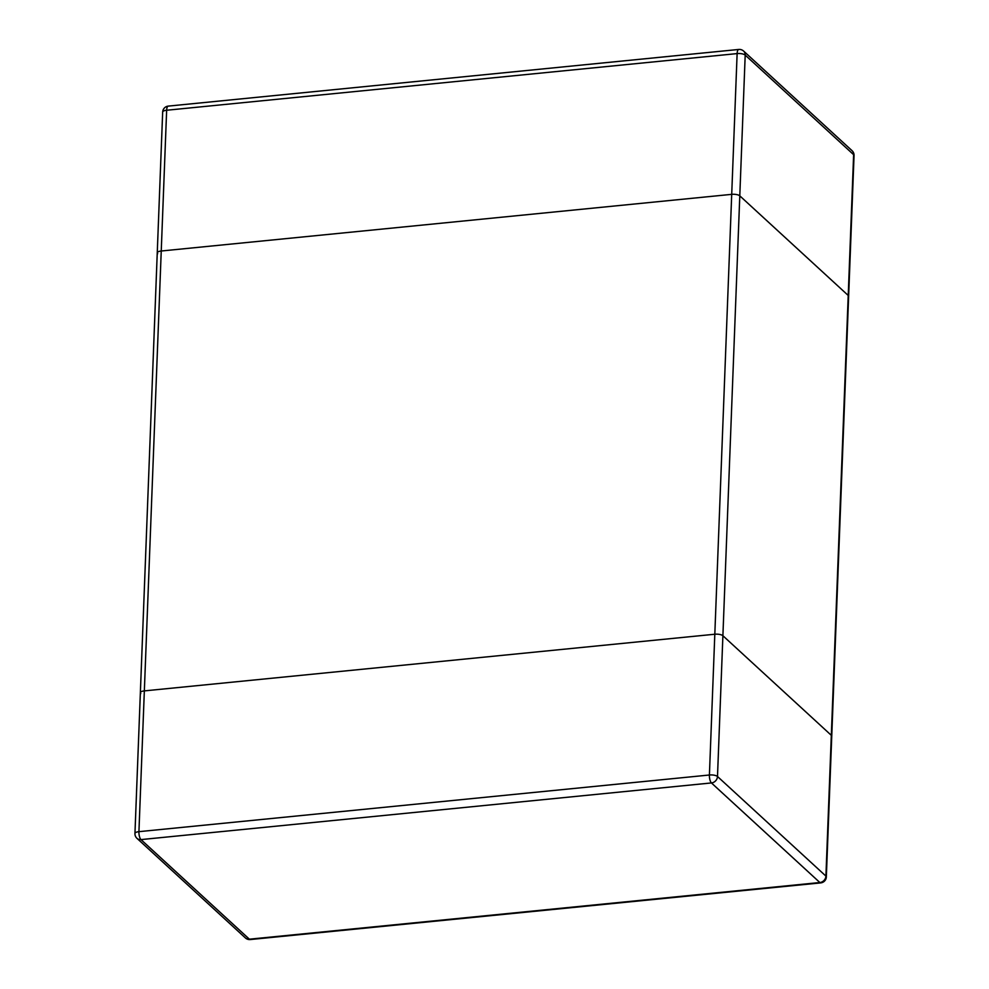 <?xml version="1.0" encoding="UTF-8"?>
<svg xmlns="http://www.w3.org/2000/svg" width="989" height="989" viewBox="0 0 989 989"><rect width="100%" height="100%" fill="white"/><g stroke="black" fill="none" stroke-linecap="round" stroke-linejoin="round"><path stroke-width="1.48" d="M743.604 51.069A6.243 6.243 0 0 0 738.758 49.45A6.243 2.201 84.3 0 0 737.126 53.591L731.712 194.351L161.244 251.008L731.712 194.351L714.812 634.233L144.345 690.891L161.244 251.008A6.243 2.139 -177.8 0 0 157.251 252.85A6.243 2.139 2.2 0 1 161.244 251.008L166.647 110.249A6.243 2.201 -95.7 0 1 168.291 106.107A6.243 6.243 0 0 0 162.666 112.091A6.243 2.139 2.2 0 1 166.647 110.249L737.126 53.591A6.243 2.139 2.2 0 1 745.199 55.087A6.243 5.44 -47.4 0 0 743.604 51.069L852.036 150.662A6.243 5.44 132.6 0 1 853.631 154.692A6.243 2.139 2.2 0 1 854.051 155.508L848.636 296.267A6.243 2.139 -177.8 0 0 848.216 295.451L739.797 195.847A6.243 2.139 -177.8 0 0 731.712 194.351A6.243 2.139 2.2 0 1 739.797 195.847L848.216 295.451A6.243 2.139 2.2 0 1 848.636 296.267L831.749 736.15A6.243 2.139 -177.8 0 0 831.316 735.334A6.243 2.139 2.2 0 1 831.749 736.15L826.334 876.909A6.243 2.139 -177.8 0 0 825.914 876.093L717.495 776.501L722.897 635.729A6.243 2.139 -177.8 0 0 714.812 634.233A6.243 2.139 2.2 0 1 722.897 635.729L831.316 735.334L722.897 635.729L745.199 55.087L853.631 154.692L825.914 876.093A6.243 5.44 132.6 0 1 819.869 882.534L711.437 782.942L140.97 839.599L249.389 939.191L819.869 882.534A6.243 2.201 84.3 0 0 820.709 882.893A6.243 6.243 0 0 0 826.334 876.909M140.784 693.549A6.243 2.139 2.2 0 1 140.364 692.733A6.243 2.139 2.2 0 1 144.345 690.891A6.243 2.139 -177.8 0 0 140.364 692.733L134.949 833.492A6.243 6.243 0 0 0 136.964 838.338A6.243 5.44 -47.4 0 0 140.97 839.599A6.243 2.201 -95.7 0 1 138.93 831.662L144.345 690.891L714.812 634.233L709.41 775.005L138.93 831.662A6.243 2.139 -177.8 0 0 134.949 833.492M157.684 253.666A6.243 2.139 2.2 0 1 157.251 252.85L140.364 692.733M249.389 939.191A6.243 5.44 132.6 0 1 245.396 937.931A6.243 6.243 0 0 0 250.242 939.55A6.243 2.201 -95.7 0 1 249.389 939.191M709.41 775.005A6.243 2.201 84.3 0 0 711.437 782.942A6.243 5.44 -47.4 0 0 717.495 776.501A6.243 2.139 -177.8 0 0 709.41 775.005M136.964 838.338L245.396 937.931M250.242 939.55L820.709 882.893M168.291 106.107L738.758 49.45M854.051 155.508A6.243 6.243 0 0 0 852.036 150.662M157.251 252.85L162.666 112.091"/></g></svg>
